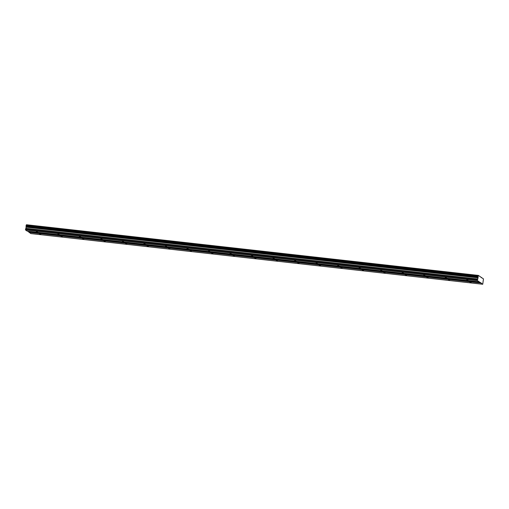 <?xml version="1.0" encoding="UTF-8"?>
<svg xmlns="http://www.w3.org/2000/svg" width="509" height="509" viewBox="0 0 509 509"><rect width="100%" height="100%" fill="white"/><g stroke="black" fill="none" stroke-linecap="round" stroke-linejoin="round"><path stroke-width="0.76" d="M468.006 280.319L466.747 279.969L468.006 280.319M37.59 232.066L36.336 231.716L37.59 232.066M59.114 234.477L57.854 234.127L59.114 234.477M80.632 236.889L79.372 236.539L80.632 236.889M102.156 239.3L100.897 238.95L102.156 239.3M123.674 241.711L122.415 241.368L123.674 241.711M145.199 244.129L143.939 243.779L145.199 244.129M166.717 246.541L165.457 246.191L166.717 246.541M188.235 248.952L186.981 248.602L188.235 248.952M209.759 251.363L208.499 251.02L209.759 251.363M231.277 253.781L230.017 253.431L231.277 253.781M252.801 256.192L251.541 255.842L252.801 256.192M274.319 258.604L273.059 258.254L274.319 258.604M295.844 261.015L294.584 260.672L295.844 261.015M317.361 263.433L316.102 263.083L317.361 263.433M338.879 265.844L337.626 265.494L338.879 265.844M360.404 268.256L359.144 267.906L360.404 268.256M381.922 270.667L380.662 270.317L381.922 270.667M403.446 273.085L402.186 272.735L403.446 273.085M424.964 275.496L423.704 275.146L424.964 275.496M446.488 277.908L445.229 277.558L446.488 277.908M471.175 282.501L469.922 282.151L471.175 282.501M40.765 234.242L39.505 233.892L40.765 234.242M62.283 236.66L61.023 236.31L62.283 236.66M83.807 239.071L82.547 238.721L83.807 239.071M105.325 241.482L104.065 241.132L105.325 241.482M126.843 243.894L125.589 243.544L126.843 243.894M148.367 246.311L147.107 245.962L148.367 246.311M169.885 248.723L168.625 248.373L169.885 248.723M191.409 251.134L190.15 250.784L191.409 251.134M212.927 253.546L211.668 253.196L212.927 253.546M234.452 255.963L233.192 255.613L234.452 255.963M255.97 258.375L254.71 258.025L255.97 258.375M277.488 260.786L276.234 260.436L277.488 260.786M299.012 263.198L297.752 262.848L299.012 263.198M320.53 265.615L319.277 265.265L320.53 265.615M342.054 268.027L340.795 267.677L342.054 268.027M363.572 270.438L362.313 270.088L363.572 270.438M385.097 272.849L383.837 272.5L385.097 272.849M406.615 275.261L405.355 274.917L406.615 275.261M428.133 277.679L426.879 277.329L428.133 277.679M449.657 280.09L448.397 279.74L449.657 280.09M25.482 229.928L477.417 280.599L479.204 281.827L27.27 231.156L25.482 229.928L25.45 229.597L477.385 280.268L478.39 275.42L483.467 278.907L482.729 284.257L479.204 281.827M477.417 280.599L477.385 280.268M482.729 284.257L30.794 233.58L27.804 231.213M25.45 229.597L26.004 228.35L26.182 225.232L478.123 275.903M26.201 225.232L26.455 224.743L478.39 275.42M481.8 277.761L481.266 277.704M26.144 225.302L478.078 275.973M477.989 276.527L26.054 225.856M478.078 277.354L26.144 226.677M26.067 225.964L478.002 276.635M478.129 277.857L26.194 227.186M477.938 279.027L26.004 228.35M477.518 279.447L25.584 228.776M480.91 282.699L28.975 232.021M29.013 232.358L480.948 283.029"/></g></svg>
